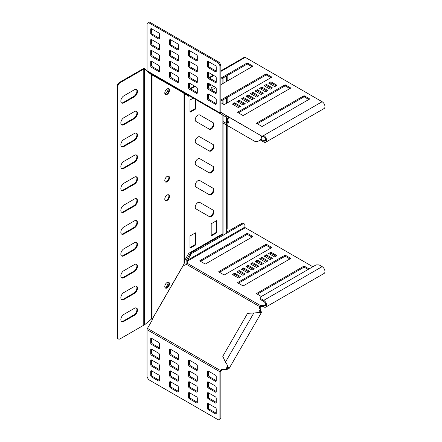 <?xml version="1.0" encoding="UTF-8"?>
<svg xmlns="http://www.w3.org/2000/svg" width="442" height="442" viewBox="0 0 442 442"><rect width="100%" height="100%" fill="white"/><g stroke="black" fill="none" stroke-linecap="round" stroke-linejoin="round"><path stroke-width="0.66" d="M197.883 115.169A3.746 2.166 120 0 0 195.436 118.473A3.746 2.166 120 0 0 196.01 121.473L209.398 129.202A3.746 2.166 120 0 0 213.143 127.036A3.746 2.166 120 0 0 213.143 122.71L199.756 114.981A3.746 2.166 120 0 0 197.883 115.169M197.883 137.026A3.746 2.166 120 0 0 195.436 140.329A3.746 2.166 120 0 0 196.01 143.33L209.398 151.059A3.746 2.166 120 0 0 213.143 148.893A3.746 2.166 120 0 0 213.143 144.567L199.756 136.838A3.746 2.166 120 0 0 197.883 137.026M197.883 158.882A3.746 2.166 120 0 0 195.436 162.186A3.746 2.166 120 0 0 196.01 165.186L209.398 172.916A3.746 2.166 120 0 0 213.143 170.75A3.746 2.166 120 0 0 213.143 166.424L199.756 158.7A3.746 2.166 120 0 0 197.883 158.882M197.883 180.739A3.746 2.166 120 0 0 195.436 184.043A3.746 2.166 120 0 0 196.01 187.043L209.398 194.773A3.746 2.166 120 0 0 213.143 192.613A3.746 2.166 120 0 0 213.143 188.281L199.756 180.557A3.746 2.166 120 0 0 197.883 180.739M197.883 202.596A3.746 2.166 120 0 0 195.436 205.9A3.746 2.166 120 0 0 196.01 208.906L209.398 216.63A3.746 2.166 120 0 0 213.143 214.469A3.746 2.166 120 0 0 213.143 210.138L199.756 202.414A3.746 2.166 120 0 0 197.883 202.596M167.131 181.85A3.321 1.917 120 0 0 169.303 178.922A3.321 1.917 120 0 0 168.794 176.264A3.321 1.917 120 0 0 167.131 176.43A3.321 1.917 120 0 0 164.965 179.353A3.321 1.917 120 0 0 165.474 182.016A3.321 1.917 120 0 0 167.131 181.85M165.214 181.806A3.321 1.917 120 0 0 166.568 181.524A3.321 1.917 120 0 0 168.651 178.855A3.321 1.917 120 0 0 168.485 176.143M167.131 200.453A3.321 1.917 120 0 0 169.303 197.524A3.321 1.917 120 0 0 168.794 194.867A3.321 1.917 120 0 0 167.131 195.027A3.321 1.917 120 0 0 164.965 197.955A3.321 1.917 120 0 0 165.474 200.613A3.321 1.917 120 0 0 167.131 200.453M165.214 200.408A3.321 1.917 120 0 0 166.568 200.121A3.321 1.917 120 0 0 168.651 197.458A3.321 1.917 120 0 0 168.485 194.745M167.131 287.908A3.321 1.917 120 0 0 169.303 284.985A3.321 1.917 120 0 0 168.794 282.322A3.321 1.917 120 0 0 167.131 282.488A3.321 1.917 120 0 0 164.965 285.41A3.321 1.917 120 0 0 165.474 288.073A3.321 1.917 120 0 0 167.131 287.908M166.568 287.582A3.321 1.917 120 0 0 168.651 284.913A3.321 1.917 120 0 0 168.485 282.2A3.321 1.917 120 0 1 168.225 285.83A3.321 1.917 120 0 1 165.214 287.869A3.321 1.917 120 0 0 166.568 287.582M167.131 94.389A3.321 1.917 120 0 0 169.303 91.466A3.321 1.917 120 0 0 168.794 88.803A3.321 1.917 120 0 0 167.131 88.969A3.321 1.917 120 0 0 164.965 91.897A3.321 1.917 120 0 0 165.474 94.555A3.321 1.917 120 0 0 167.131 94.389M166.568 94.063A3.321 1.917 120 0 0 168.651 91.4A3.321 1.917 120 0 0 168.485 88.682A3.321 1.917 -60 0 1 168.225 92.312A3.321 1.917 -60 0 1 165.214 94.35A3.321 1.917 120 0 0 166.568 94.063M208.828 128.876A3.746 2.166 120 0 0 212.574 126.705A3.746 2.166 120 0 0 212.574 122.384L213.143 122.71L212.574 122.384M208.828 150.733A3.746 2.166 120 0 0 212.574 148.562A3.746 2.166 120 0 0 212.574 144.241L213.143 144.567L212.574 144.241M208.828 172.59A3.746 2.166 120 0 0 212.574 170.424A3.746 2.166 120 0 0 212.574 166.098L213.143 166.424L212.574 166.098M208.828 194.447A3.746 2.166 120 0 0 212.574 192.281A3.746 2.166 120 0 0 212.574 187.955L213.143 188.281L212.574 187.955M208.828 216.304A3.746 2.166 120 0 0 212.574 214.138A3.746 2.166 120 0 0 212.574 209.812L213.143 210.138L212.574 209.812M188.248 96.036L188.955 95.627M195.182 233.011L195.182 244.161A0.536 0.309 -60 0 1 194.8 244.813L189.994 247.592M216.381 220.773L216.381 231.917A0.536 0.309 -60 0 1 216 232.575L211.193 235.348M195.182 99.218L195.182 108.207A0.536 0.309 -60 0 1 194.8 108.859L189.994 111.638M216.569 220.663A0.536 0.309 -60 0 1 216.945 220.878L216.945 232.243A0.536 0.309 -60 0 1 216.569 232.901L211.569 235.785A0.536 0.309 -60 0 1 211.193 235.569L211.193 224.204A0.536 0.309 -60 0 1 211.569 223.547L216.569 220.663L216.945 220.878M211.193 89.881L211.193 88.251A0.536 0.309 -60 0 1 211.569 87.593L213.757 86.334M184.861 94.08L184.861 260.145L184.546 261.454L184.546 93.649L188.811 96.362L189.524 95.953M184.861 260.145L188.811 253.299L222.127 234.061A0.801 0.464 180 0 1 223.044 233.973A2.409 1.392 0 0 0 226.293 233.271L226.492 125.02M189.994 236.442A0.536 0.309 -60 0 1 190.369 235.785L195.37 232.901A0.536 0.309 -60 0 1 195.745 233.122L195.745 244.487A0.536 0.309 -60 0 1 195.37 245.144L190.369 248.028A0.536 0.309 -60 0 1 189.994 247.807L189.994 236.442M195.745 99.544L195.745 108.533A0.536 0.309 -60 0 1 195.37 109.191L190.369 112.075A0.536 0.309 -60 0 1 189.994 111.854L189.994 100.489A0.536 0.309 -60 0 1 190.369 99.837L193.309 98.141M117.81 86.649A3.21 1.856 -60 0 1 120.08 82.715L119.511 82.383A3.21 1.856 120 0 0 117.24 86.323L117.81 86.649L117.81 337.572A3.21 1.856 120 0 0 118.473 339.042A3.21 1.856 120 0 0 120.08 338.881L143.76 325.207A1.072 0.619 0 0 1 144.291 325.041L152.954 317.798L183.999 264.023L184.546 262.393L184.546 93.483L183.999 93.378L183.999 264.023M152.954 317.798L152.954 75.455L184.546 93.483M226.492 230.79A3.21 1.856 120 0 0 227.171 228.531L227.171 125.412M227.171 122.904L227.171 118.113M227.171 102.931L227.171 97.467M227.171 81.074L227.171 76.842A3.21 1.856 -60 0 0 226.901 75.764M224.497 77.151A2.409 1.392 0 0 0 226.293 76.333L226.47 76.013M148.158 72.068L151.628 74.902L152.954 75.455L152.225 74.991L152.589 75.245L152.473 74.571L152.6 75.256M152.954 75.455L150.092 73.19M144.517 324.787L144.517 68.637L147.059 70.709M120.08 82.715L143.76 69.04A1.072 0.619 0 0 1 144.291 68.875L147.12 71.223M144.517 68.637L144.12 68.422A1.873 1.083 0 0 0 143.191 68.714L119.511 82.383M117.24 86.323L117.24 337.24L117.81 337.572M118.473 339.042L117.904 338.71A3.21 1.856 -60 0 1 117.24 337.24M121.456 321.411A4.282 2.475 120 0 0 123.296 321.069L133.898 314.947A4.282 2.475 120 0 0 136.611 311.433A4.282 2.475 120 0 0 136.302 307.936M121.456 299.554A4.282 2.475 120 0 0 123.296 299.212L133.898 293.09A4.282 2.475 120 0 0 136.611 289.576A4.282 2.475 120 0 0 136.302 286.079M121.456 277.698A4.282 2.475 120 0 0 123.296 277.355L133.898 271.233A4.282 2.475 120 0 0 136.611 267.719A4.282 2.475 120 0 0 136.302 264.222M121.456 255.841A4.282 2.475 120 0 0 123.296 255.498L133.898 249.376A4.282 2.475 120 0 0 136.611 245.862A4.282 2.475 120 0 0 136.302 242.365M121.456 233.984A4.282 2.475 120 0 0 123.296 233.636L133.898 227.519A4.282 2.475 120 0 0 136.611 224.006A4.282 2.475 120 0 0 136.302 220.508M121.456 212.127A4.282 2.475 120 0 0 123.296 211.779L133.898 205.663A4.282 2.475 120 0 0 136.611 202.149A4.282 2.475 120 0 0 136.302 198.651M121.456 190.264A4.282 2.475 120 0 0 123.296 189.922L133.898 183.806A4.282 2.475 120 0 0 136.611 180.292A4.282 2.475 120 0 0 136.302 176.794M121.456 168.408A4.282 2.475 120 0 0 123.296 168.065L133.898 161.949A4.282 2.475 120 0 0 136.611 158.429A4.282 2.475 120 0 0 136.302 154.938M121.456 146.551A4.282 2.475 120 0 0 123.296 146.208L133.898 140.092A4.282 2.475 120 0 0 136.611 136.572A4.282 2.475 120 0 0 136.302 133.081M121.456 124.694A4.282 2.475 120 0 0 123.296 124.351L133.898 118.229A4.282 2.475 120 0 0 136.611 114.716A4.282 2.475 120 0 0 136.302 111.224M121.456 102.837A4.282 2.475 120 0 0 123.296 102.494L133.898 96.373A4.282 2.475 120 0 0 136.611 92.859A4.282 2.475 120 0 0 136.302 89.367M134.467 308.278L123.865 314.4A4.282 2.475 120 0 0 121.069 318.174A4.282 2.475 120 0 0 121.721 321.61A4.282 2.475 120 0 0 123.865 321.395L134.467 315.273A4.282 2.475 120 0 0 137.263 311.499A4.282 2.475 120 0 0 136.606 308.068A4.282 2.475 120 0 0 134.467 308.278M134.467 286.422L123.865 292.543A4.282 2.475 120 0 0 121.069 296.317A4.282 2.475 120 0 0 121.721 299.748A4.282 2.475 120 0 0 123.865 299.538L134.467 293.416A4.282 2.475 120 0 0 137.263 289.643A4.282 2.475 120 0 0 136.606 286.212A4.282 2.475 120 0 0 134.467 286.422M134.467 264.565L123.865 270.686A4.282 2.475 120 0 0 121.069 274.46A4.282 2.475 120 0 0 121.721 277.891A4.282 2.475 120 0 0 123.865 277.681L134.467 271.559A4.282 2.475 120 0 0 137.263 267.786A4.282 2.475 120 0 0 136.606 264.355A4.282 2.475 120 0 0 134.467 264.565M134.467 242.708L123.865 248.829A4.282 2.475 120 0 0 121.069 252.603A4.282 2.475 120 0 0 121.721 256.034A4.282 2.475 120 0 0 123.865 255.824L134.467 249.702A4.282 2.475 120 0 0 137.263 245.929A4.282 2.475 120 0 0 136.606 242.498A4.282 2.475 120 0 0 134.467 242.708M134.467 220.851L123.865 226.973A4.282 2.475 120 0 0 121.069 230.746A4.282 2.475 120 0 0 121.721 234.177A4.282 2.475 120 0 0 123.865 233.967L134.467 227.845A4.282 2.475 120 0 0 137.263 224.072A4.282 2.475 120 0 0 136.606 220.641A4.282 2.475 120 0 0 134.467 220.851M134.467 198.994L123.865 205.116A4.282 2.475 120 0 0 121.069 208.889A4.282 2.475 120 0 0 121.721 212.32A4.282 2.475 120 0 0 123.865 212.11L134.467 205.989A4.282 2.475 120 0 0 137.263 202.215A4.282 2.475 120 0 0 136.606 198.784A4.282 2.475 120 0 0 134.467 198.994M134.467 177.137L123.865 183.259A4.282 2.475 120 0 0 121.069 187.032A4.282 2.475 120 0 0 121.721 190.463A4.282 2.475 120 0 0 123.865 190.253L134.467 184.132A4.282 2.475 120 0 0 137.263 180.358A4.282 2.475 120 0 0 136.606 176.927A4.282 2.475 120 0 0 134.467 177.137M134.467 155.28L123.865 161.402A4.282 2.475 120 0 0 121.069 165.175A4.282 2.475 120 0 0 121.721 168.606A4.282 2.475 120 0 0 123.865 168.396L134.467 162.275A4.282 2.475 120 0 0 137.263 158.501A4.282 2.475 120 0 0 136.606 155.07A4.282 2.475 120 0 0 134.467 155.28M134.467 133.423L123.865 139.545A4.282 2.475 120 0 0 121.069 143.318A4.282 2.475 120 0 0 121.721 146.75A4.282 2.475 120 0 0 123.865 146.54L134.467 140.418A4.282 2.475 120 0 0 137.263 136.644A4.282 2.475 120 0 0 136.606 133.213A4.282 2.475 120 0 0 134.467 133.423M134.467 111.566L123.865 117.688A4.282 2.475 120 0 0 121.069 121.462A4.282 2.475 120 0 0 121.721 124.893A4.282 2.475 120 0 0 123.865 124.677L134.467 118.561A4.282 2.475 120 0 0 137.263 114.787A4.282 2.475 120 0 0 136.606 111.351A4.282 2.475 120 0 0 134.467 111.566M134.467 89.709L123.865 95.826A4.282 2.475 120 0 0 121.069 99.605A4.282 2.475 120 0 0 121.721 103.036A4.282 2.475 120 0 0 123.865 102.82L134.467 96.704A4.282 2.475 120 0 0 137.263 92.93A4.282 2.475 120 0 0 136.606 89.494A4.282 2.475 120 0 0 134.467 89.709M151.628 318.986L151.628 74.438M144.291 68.875L144.12 68.422M164.899 287.317A3.321 1.917 120 0 0 167.28 285.283A3.321 1.917 120 0 0 167.855 282.2M268.681 253.487L274.742 256.984L277.012 255.669L270.952 252.172L268.681 253.487M309.074 268.94L304.455 266.272A0.536 0.309 0 0 0 303.698 266.272L256.758 293.377A0.536 0.309 0 0 0 256.758 293.814L261.377 296.477M237.829 282.449A0.536 0.309 0 0 0 237.829 282.886L242.746 285.725A0.536 0.309 0 0 0 243.509 285.725L290.449 258.625A0.536 0.309 0 0 0 290.449 258.183L285.526 255.343A0.536 0.309 0 0 0 284.77 255.343L237.829 282.449L237.829 282.886M232.337 274.471L238.398 277.968L240.669 276.653L234.608 273.156L232.337 274.471M218.9 271.521A0.536 0.309 0 0 0 218.9 271.957L223.818 274.797A0.536 0.309 0 0 0 224.575 274.797L271.521 247.697A0.536 0.309 0 0 0 271.521 247.255L266.598 244.415A0.536 0.309 0 0 0 265.841 244.415L218.9 271.521L218.9 271.957M255.051 261.355L261.112 264.852L263.382 263.543L257.327 260.045L255.051 261.355M259.598 258.73L265.653 262.228L267.924 260.918L261.868 257.421L259.598 258.73M264.139 256.111L270.195 259.609L272.465 258.294L266.41 254.796L264.139 256.111M199.972 260.592A0.536 0.309 0 0 0 199.972 261.029L204.889 263.868A0.536 0.309 0 0 0 205.646 263.868L252.592 236.768A0.536 0.309 0 0 0 252.592 236.326L247.669 233.487A0.536 0.309 0 0 0 246.912 233.487L199.972 260.592L199.972 261.029M250.509 263.979L256.57 267.476L258.841 266.161L252.78 262.664L250.509 263.979M245.967 266.598L252.023 270.095L254.294 268.786L248.238 265.288L245.967 266.598M241.426 269.222L247.481 272.72L249.752 271.41L243.697 267.913L241.426 269.222M236.879 271.847L242.94 275.344L245.211 274.034L239.155 270.537L236.879 271.847M183.463 264.951L183.54 264.996A2.409 1.967 -60 0 0 186.231 264.222L187.165 263.233A2.409 1.392 0 0 0 187.612 262.426A2.409 1.392 0 0 0 186.911 261.443L187.049 261.156M260.73 298.599L263.758 300.35A4.017 2.321 60 0 1 266.382 303.886A4.017 2.321 60 0 1 265.769 307.102L324.146 273.399A4.017 2.321 -120 0 0 324.759 270.184A4.017 2.321 -120 0 0 322.135 266.642L319.107 264.896L316.08 264.896L260.73 296.853L260.73 299.693L263.758 301.438A2.68 1.547 60 0 1 265.509 303.798A2.68 1.547 60 0 1 265.101 305.947A2.68 1.547 60 0 1 263.758 305.814A2.409 1.392 0 0 0 260.658 305.665L260.388 307.041A2.409 1.967 -60 0 0 260.371 308.98L261.465 312.45L247.564 313.367L222.768 356.313L225.459 362.147L226.895 364.291L227.763 368.142L225.901 369.103L221.983 369.468A2.409 1.967 -60 0 0 220.309 370.451L220.873 371.015A0.536 0.309 120 0 0 220.845 371.197L220.845 418.48L218.387 419.9L148.573 379.595L147.059 376.971L147.059 329.693A1.873 1.083 -60 0 1 147.451 328.384L152.07 320.384A2.409 1.967 -60 0 0 152.446 318.853L152.496 318.328M187.419 262.973A2.409 1.392 0 0 0 186.911 262.537L186.911 261.443L187.651 260.139L186.701 259.592L189.822 254.189A3.21 1.856 -60 0 1 191.43 252.493L192.375 253.039L242.636 224.022A3.21 1.856 120 0 1 244.244 223.862A3.21 1.856 120 0 1 244.907 225.337L244.907 227.083A0.536 0.309 -120 0 0 245.288 227.74L312.864 266.753M186.911 261.83L186.911 261.443L245.288 227.74M265.769 307.102A4.017 2.321 60 0 1 263.758 306.903A2.409 1.392 0 0 0 260.658 306.759M244.266 274.576L239.155 271.626L237.829 272.394M248.807 271.957L243.697 269.007L242.371 269.769M253.349 269.333L248.238 266.382L246.912 267.145M257.89 266.708L252.78 263.758L251.454 264.526M252.023 237.094L247.669 234.58A0.536 0.309 0 0 0 246.912 234.58L200.535 261.355M271.521 258.841L266.41 255.89L265.084 256.653M266.979 261.465L261.868 258.515L260.542 259.277M262.438 264.089L257.327 261.134L256.001 261.902M270.952 248.023L266.598 245.509A0.536 0.309 0 0 0 265.841 245.509L219.464 272.283M239.719 277.2L234.608 274.25L233.282 275.018M289.88 258.951L285.526 256.437A0.536 0.309 0 0 0 284.77 256.437L238.398 283.212M308.129 269.487L304.455 267.366A0.536 0.309 0 0 0 303.698 267.366L257.327 294.14M276.062 256.216L270.952 253.266L269.626 254.034M186.911 262.537L186.701 259.592M191.43 252.493L223.381 234.05M226.492 232.249L241.691 223.475A3.21 1.856 -60 0 1 243.293 223.315L244.244 223.862M244.907 227.083L187.651 260.139L190.773 254.736L189.822 254.189M192.375 253.039A3.21 1.856 120 0 0 190.773 254.736M270.952 253.266L270.952 252.172M234.608 274.25L234.608 273.156M257.327 261.134L257.327 260.045M261.868 258.515L261.868 257.421M266.41 255.89L266.41 254.796M252.78 263.758L252.78 262.664M248.238 266.382L248.238 265.288M243.697 269.007L243.697 267.913M239.155 271.626L239.155 270.537M226.895 364.291L228.923 368.81L226.575 369.49L225.901 369.103L227.669 366.048M187.165 263.233L260.658 305.665L259.719 306.654A2.409 1.967 -60 0 0 259.703 308.593L260.205 309.687L260.874 310.074M258.443 312.743L260.205 309.687L260.305 311.781L256.537 312.953M226.575 369.49L222.652 369.849A2.409 1.967 -60 0 0 220.978 370.838M186.231 264.222L260.388 307.041M147.451 328.384L220.309 370.451L220 371.098L220.873 371.015M220 371.098A1.873 1.083 120 0 0 219.901 371.744L219.901 419.027M169.662 371.313A1.072 0.619 60 0 1 169.883 370.821A1.072 0.619 60 0 1 170.419 370.877L177.612 375.026A1.072 0.619 60 0 1 178.369 376.341L178.369 380.711A1.072 0.619 60 0 1 178.148 381.203A1.072 0.619 60 0 1 177.612 381.148L170.419 376.993A1.072 0.619 60 0 1 169.662 375.683L169.662 371.313L170.419 370.877M178.369 380.49L171.363 376.446A1.072 0.619 60 0 1 170.606 375.136L170.606 370.982M150.733 360.385A1.072 0.619 60 0 1 150.954 359.893A1.072 0.619 60 0 1 151.49 359.948L158.684 364.097A1.072 0.619 60 0 1 159.44 365.412L159.44 369.783A1.072 0.619 60 0 1 159.219 370.274A1.072 0.619 60 0 1 158.684 370.219L151.49 366.064A1.072 0.619 60 0 1 150.733 364.755L150.733 360.385L151.49 359.948M159.44 369.562L152.435 365.517A1.072 0.619 60 0 1 151.678 364.208L151.678 360.053M207.519 382.33A1.072 0.619 60 0 1 207.74 381.838A1.072 0.619 60 0 1 208.276 381.888L215.469 386.043A1.072 0.619 60 0 1 216.226 387.352L216.226 391.728A1.072 0.619 60 0 1 216.005 392.214A1.072 0.619 60 0 1 215.469 392.164L208.276 388.01A1.072 0.619 60 0 1 207.519 386.7L207.519 382.33L208.276 381.888M216.226 391.507L209.226 387.463A1.072 0.619 60 0 1 208.464 386.153L208.464 381.998M188.59 371.402A1.072 0.619 60 0 1 188.811 370.91A1.072 0.619 60 0 1 189.347 370.96L196.541 375.114A1.072 0.619 60 0 1 197.298 376.424L197.298 380.8A1.072 0.619 60 0 1 197.077 381.286A1.072 0.619 60 0 1 196.541 381.236L189.347 377.081A1.072 0.619 60 0 1 188.59 375.772L188.59 371.402L189.347 370.96M197.298 380.579L190.292 376.534A1.072 0.619 60 0 1 189.535 375.225L189.535 371.07M169.662 360.473A1.072 0.619 60 0 1 169.883 359.981A1.072 0.619 60 0 1 170.419 360.031L177.612 364.186A1.072 0.619 60 0 1 178.369 365.495L178.369 369.871A1.072 0.619 60 0 1 178.148 370.357A1.072 0.619 60 0 1 177.612 370.308L170.419 366.153A1.072 0.619 60 0 1 169.662 364.843L169.662 360.473L170.419 360.031M178.369 369.65L171.363 365.606A1.072 0.619 60 0 1 170.606 364.296L170.606 360.142M150.733 349.545A1.072 0.619 60 0 1 150.954 349.053A1.072 0.619 60 0 1 151.49 349.103L158.684 353.257A1.072 0.619 60 0 1 159.44 354.567L159.44 358.943A1.072 0.619 60 0 1 159.219 359.429A1.072 0.619 60 0 1 158.684 359.379L151.49 355.224A1.072 0.619 60 0 1 150.733 353.915L150.733 349.545L151.49 349.103M159.44 358.722L152.435 354.677A1.072 0.619 60 0 1 151.678 353.368L151.678 349.213M188.59 360.556A1.072 0.619 60 0 1 188.811 360.07A1.072 0.619 60 0 1 189.347 360.119L196.541 364.274A1.072 0.619 60 0 1 197.298 365.584L197.298 369.954A1.072 0.619 60 0 1 197.077 370.446A1.072 0.619 60 0 1 196.541 370.396L189.347 366.241A1.072 0.619 60 0 1 188.59 364.932L188.59 360.556L189.347 360.119M197.298 369.739L190.292 365.694A1.072 0.619 60 0 1 189.535 364.385L189.535 360.23M169.662 349.628A1.072 0.619 60 0 1 169.883 349.141A1.072 0.619 60 0 1 170.419 349.191L177.612 353.346A1.072 0.619 60 0 1 178.369 354.655L178.369 359.026A1.072 0.619 60 0 1 178.148 359.517A1.072 0.619 60 0 1 177.612 359.468L170.419 355.313A1.072 0.619 60 0 1 169.662 354.003L169.662 349.628L170.419 349.191M178.369 358.81L171.363 354.766A1.072 0.619 60 0 1 170.606 353.456L170.606 349.302M207.519 404.01A1.072 0.619 60 0 1 207.74 403.518A1.072 0.619 60 0 1 208.276 403.574L215.469 407.723A1.072 0.619 60 0 1 216.226 409.038L216.226 413.408A1.072 0.619 60 0 1 216.005 413.9A1.072 0.619 60 0 1 215.469 413.845L208.276 409.695A1.072 0.619 60 0 1 207.519 408.38L207.519 404.01L208.276 403.574M216.226 413.187L209.226 409.148A1.072 0.619 60 0 1 208.464 407.833L208.464 403.684M188.59 393.082A1.072 0.619 60 0 1 188.811 392.59A1.072 0.619 60 0 1 189.347 392.645L196.541 396.794A1.072 0.619 60 0 1 197.298 398.109L197.298 402.48A1.072 0.619 60 0 1 197.077 402.971A1.072 0.619 60 0 1 196.541 402.916L189.347 398.767A1.072 0.619 60 0 1 188.59 397.452L188.59 393.082L189.347 392.645M197.298 402.259L190.292 398.22A1.072 0.619 60 0 1 189.535 396.905L189.535 392.756M169.662 382.153A1.072 0.619 60 0 1 169.883 381.661A1.072 0.619 60 0 1 170.419 381.717L177.612 385.866A1.072 0.619 60 0 1 178.369 387.181L178.369 391.551A1.072 0.619 60 0 1 178.148 392.043A1.072 0.619 60 0 1 177.612 391.988L170.419 387.838A1.072 0.619 60 0 1 169.662 386.523L169.662 382.153L170.419 381.717M178.369 391.33L171.363 387.291A1.072 0.619 60 0 1 170.606 385.976L170.606 381.827M188.59 382.242A1.072 0.619 60 0 1 188.811 381.75A1.072 0.619 60 0 1 189.347 381.805L196.541 385.954A1.072 0.619 60 0 1 197.298 387.269L197.298 391.64A1.072 0.619 60 0 1 197.077 392.131A1.072 0.619 60 0 1 196.541 392.076L189.347 387.921A1.072 0.619 60 0 1 188.59 386.612L188.59 382.242L189.347 381.805M197.298 391.419L190.292 387.374A1.072 0.619 60 0 1 189.535 386.065L189.535 381.91M207.519 393.17A1.072 0.619 60 0 1 207.74 392.678A1.072 0.619 60 0 1 208.276 392.734L215.469 396.883A1.072 0.619 60 0 1 216.226 398.198L216.226 402.568A1.072 0.619 60 0 1 216.005 403.06A1.072 0.619 60 0 1 215.469 403.005L208.276 398.85A1.072 0.619 60 0 1 207.519 397.54L207.519 393.17L208.276 392.734M216.226 402.347L209.226 398.303A1.072 0.619 60 0 1 208.464 396.993L208.464 392.839M150.733 371.225A1.072 0.619 60 0 1 150.954 370.733A1.072 0.619 60 0 1 151.49 370.788L158.684 374.938A1.072 0.619 60 0 1 159.44 376.252L159.44 380.623A1.072 0.619 60 0 1 159.219 381.114A1.072 0.619 60 0 1 158.684 381.059L151.49 376.91A1.072 0.619 60 0 1 150.733 375.595L150.733 371.225L151.49 370.788M159.44 380.402L152.435 376.363A1.072 0.619 60 0 1 151.678 375.048L151.678 370.899M207.519 371.484A1.072 0.619 60 0 1 207.74 370.998A1.072 0.619 60 0 1 208.276 371.048L215.469 375.203A1.072 0.619 60 0 1 216.226 376.512L216.226 380.882A1.072 0.619 60 0 1 216.005 381.374A1.072 0.619 60 0 1 215.469 381.324L208.276 377.17A1.072 0.619 60 0 1 207.519 375.86L207.519 371.484L208.276 371.048M216.226 380.667L209.226 376.623A1.072 0.619 60 0 1 208.464 375.313L208.464 371.158M150.733 338.699A1.072 0.619 60 0 1 150.954 338.213A1.072 0.619 60 0 1 151.49 338.263L158.684 342.417A1.072 0.619 60 0 1 159.44 343.727L159.44 348.097A1.072 0.619 60 0 1 159.219 348.589A1.072 0.619 60 0 1 158.684 348.539L151.49 344.384A1.072 0.619 60 0 1 150.733 343.075L150.733 338.699L151.49 338.263M159.44 347.882L152.435 343.837A1.072 0.619 60 0 1 151.678 342.528L151.678 338.373M167.855 88.687A3.321 1.917 -60 0 1 167.28 91.765A3.321 1.917 -60 0 1 164.899 93.803M270.952 81.803L268.681 83.118L274.742 86.615L277.012 85.3L270.952 81.803L270.952 82.897L269.626 83.665M303.698 95.903L256.758 123.003A0.536 0.309 -0 0 0 256.758 123.445L261.681 126.285A0.536 0.309 -0 0 0 262.438 126.285L309.378 99.179A0.536 0.309 -0 0 0 309.378 98.743L304.455 95.903A0.536 0.309 -0 0 0 303.698 95.903L303.698 96.997L257.327 123.771M284.77 84.975L237.829 112.075A0.536 0.309 -0 0 0 237.829 112.517L242.746 115.356A0.536 0.309 -0 0 0 243.509 115.356L290.449 88.251A0.536 0.309 -0 0 0 290.449 87.814L285.526 84.975A0.536 0.309 -0 0 0 284.77 84.975L284.77 86.068L238.398 112.843M234.608 102.787L232.337 104.097L238.398 107.594L240.669 106.284L234.608 102.787L234.608 103.881L233.282 104.644M220.845 102.71L223.818 104.428A0.536 0.309 -0 0 0 224.575 104.428L271.521 77.322A0.536 0.309 -0 0 0 271.521 76.886L266.598 74.046A0.536 0.309 -0 0 0 265.841 74.046L220.845 100.025M257.327 89.676L255.051 90.986L261.112 94.483L263.382 93.168L257.327 89.676L257.327 90.765L256.001 91.533M261.868 87.052L259.598 88.361L265.653 91.859L267.924 90.549L261.868 87.052L261.868 88.146L260.542 88.908M266.41 84.428L264.139 85.737L270.195 89.234L272.465 87.925L266.41 84.428L266.41 85.521L265.084 86.284M220.845 84.726L252.592 66.394A0.536 0.309 -0 0 0 252.592 65.957L247.669 63.118A0.536 0.309 -0 0 0 246.912 63.118L220.845 78.168M216.226 80.836L215.265 81.389M210.232 84.295L208.464 85.317M211.558 90.091L215.823 87.626M252.78 92.295L250.509 93.61L256.57 97.107L258.841 95.792L252.78 92.295L252.78 93.389L251.454 94.157M248.238 94.919L245.967 96.229L252.023 99.726L254.294 98.417L248.238 94.919L248.238 96.013L246.912 96.776M243.697 97.544L241.426 98.853L247.481 102.351L249.752 101.041L243.697 97.544L243.697 98.632L242.371 99.4M239.155 100.163L236.879 101.478L242.94 104.975L245.211 103.66L239.155 100.163L239.155 101.257L237.829 102.025M260.73 139.335L260.73 140.252L263.758 141.998A4.017 2.321 -120 0 0 265.769 142.197A4.017 2.321 -120 0 0 266.382 138.981A4.017 2.321 -120 0 0 263.758 135.44A2.409 1.392 -0 0 0 260.658 135.296L260.658 135.473M220.845 70.847L244.349 57.278A1.873 1.083 60 0 1 245.288 57.372L322.135 101.737A4.017 2.321 60 0 1 324.759 105.279A4.017 2.321 60 0 1 324.146 108.494L265.769 142.197M260.824 139.208L263.758 140.904A2.68 1.547 -120 0 0 265.101 141.037A2.68 1.547 -120 0 0 265.509 138.893A2.68 1.547 -120 0 0 263.758 136.534A2.409 1.392 -0 0 0 261.399 136.18M244.266 104.207L239.155 101.257M248.807 101.588L243.697 98.632M253.349 98.964L248.238 96.013M257.89 96.339L252.78 93.389M252.023 66.725L247.669 64.212A0.536 0.309 -0 0 0 246.912 64.212L220.845 79.262M216.226 81.925L209.226 77.903A1.072 0.619 -120 0 1 208.464 76.588L208.464 72.438M211.177 84.842L208.464 86.405M271.521 88.472L266.41 85.521M266.979 91.096L261.868 88.146M262.438 93.715L257.327 90.765M270.952 77.654L266.598 75.14A0.536 0.309 -0 0 0 265.841 75.14L220.845 101.119M239.719 106.831L234.608 103.881M289.88 88.582L285.526 86.068A0.536 0.309 -0 0 0 284.77 86.068M308.809 99.511L304.455 96.997A0.536 0.309 -0 0 0 303.698 96.997M276.062 85.847L270.952 82.897M261.581 136.921L262.824 136.202M220.978 112.566L260.874 135.6C263.697 136.943 258.465 143.772 253.962 140.882L225.459 124.423L226.127 123.268L223.437 121.716L222.768 122.876L225.459 124.423C228.028 126.197 231.326 118.257 226.575 115.798L225.901 116.953L220.309 113.727L220.873 112.461L220 113.384L220.309 113.727L147.451 71.659A1.873 1.083 -60 0 1 147.059 70.803L219.901 112.854L219.901 65.576L220.845 65.029L219.331 62.405L218.387 62.952L219.901 65.576M151.49 61.223A1.072 0.619 -120 0 0 150.954 61.173A1.072 0.619 -120 0 0 150.733 61.659L150.733 66.035A1.072 0.619 -120 0 0 151.49 67.344L158.684 71.499A1.072 0.619 -120 0 0 159.219 71.549A1.072 0.619 -120 0 0 159.44 71.063L159.44 66.687A1.072 0.619 -120 0 0 158.684 65.377L151.49 61.223L150.733 61.659M151.678 61.333L151.678 65.488A1.072 0.619 -120 0 0 152.435 66.797L159.44 70.842M208.276 94.008A1.072 0.619 -120 0 0 207.74 93.958A1.072 0.619 -120 0 0 207.519 94.444L207.519 98.82A1.072 0.619 -120 0 0 208.276 100.13L215.469 104.284A1.072 0.619 -120 0 0 216.005 104.334A1.072 0.619 -120 0 0 216.226 103.848L216.226 99.472A1.072 0.619 -120 0 0 215.469 98.163L208.276 94.008L207.519 94.444M208.464 94.118L208.464 98.273A1.072 0.619 -120 0 0 209.226 99.583L216.226 103.627M151.49 28.702A1.072 0.619 -120 0 0 150.954 28.647A1.072 0.619 -120 0 0 150.733 29.139L150.733 33.509A1.072 0.619 -120 0 0 151.49 34.819L158.684 38.973A1.072 0.619 -120 0 0 159.219 39.029A1.072 0.619 -120 0 0 159.44 38.537L159.44 34.167A1.072 0.619 -120 0 0 158.684 32.852L151.49 28.702L150.733 29.139M151.678 28.813L151.678 32.962A1.072 0.619 -120 0 0 152.435 34.277L159.44 38.316M208.276 72.328A1.072 0.619 -120 0 0 207.74 72.273A1.072 0.619 -120 0 0 207.519 72.764L207.519 77.135A1.072 0.619 -120 0 0 208.276 78.449L215.469 82.599A1.072 0.619 -120 0 0 216.005 82.654A1.072 0.619 -120 0 0 216.226 82.162L216.226 77.792A1.072 0.619 -120 0 0 215.469 76.483L208.276 72.328L207.519 72.764M189.347 61.399A1.072 0.619 -120 0 0 188.811 61.344A1.072 0.619 -120 0 0 188.59 61.836L188.59 66.206A1.072 0.619 -120 0 0 189.347 67.521L196.541 71.67A1.072 0.619 -120 0 0 197.077 71.726A1.072 0.619 -120 0 0 197.298 71.234L197.298 66.864A1.072 0.619 -120 0 0 196.541 65.554L189.347 61.399L188.59 61.836M189.535 61.51L189.535 65.659A1.072 0.619 -120 0 0 190.292 66.974L197.298 71.018M170.419 39.631A1.072 0.619 -120 0 0 169.883 39.576A1.072 0.619 -120 0 0 169.662 40.067L169.662 44.438A1.072 0.619 -120 0 0 170.419 45.747L177.612 49.902A1.072 0.619 -120 0 0 178.148 49.957A1.072 0.619 -120 0 0 178.369 49.465L178.369 45.095A1.072 0.619 -120 0 0 177.612 43.78L170.419 39.631L169.662 40.067M170.606 39.741L170.606 43.891A1.072 0.619 -120 0 0 171.363 45.206L178.369 49.244M189.347 50.559A1.072 0.619 -120 0 0 188.811 50.504A1.072 0.619 -120 0 0 188.59 50.996L188.59 55.366A1.072 0.619 -120 0 0 189.347 56.675L196.541 60.83A1.072 0.619 -120 0 0 197.077 60.886A1.072 0.619 -120 0 0 197.298 60.394L197.298 56.024A1.072 0.619 -120 0 0 196.541 54.709L189.347 50.559L188.59 50.996M189.535 50.67L189.535 54.819A1.072 0.619 -120 0 0 190.292 56.134L197.298 60.173M208.276 61.488A1.072 0.619 -120 0 0 207.74 61.432A1.072 0.619 -120 0 0 207.519 61.924L207.519 66.294A1.072 0.619 -120 0 0 208.276 67.604L215.469 71.759A1.072 0.619 -120 0 0 216.005 71.814A1.072 0.619 -120 0 0 216.226 71.322L216.226 66.952A1.072 0.619 -120 0 0 215.469 65.637L208.276 61.488L207.519 61.924M208.464 61.598L208.464 65.748A1.072 0.619 -120 0 0 209.226 67.062L216.226 71.101M170.419 72.151A1.072 0.619 -120 0 0 169.883 72.101A1.072 0.619 -120 0 0 169.662 72.587L169.662 76.963A1.072 0.619 -120 0 0 170.419 78.273L177.612 82.427A1.072 0.619 -120 0 0 178.148 82.477A1.072 0.619 -120 0 0 178.369 81.991L178.369 77.615A1.072 0.619 -120 0 0 177.612 76.306L170.419 72.151L169.662 72.587M170.606 72.261L170.606 76.416A1.072 0.619 -120 0 0 171.363 77.726L178.369 81.77M189.347 83.079A1.072 0.619 -120 0 0 188.811 83.03A1.072 0.619 -120 0 0 188.59 83.516L188.59 87.892A1.072 0.619 -120 0 0 189.347 89.201L196.541 93.356A1.072 0.619 -120 0 0 197.077 93.406A1.072 0.619 -120 0 0 197.298 92.919L197.298 88.544A1.072 0.619 -120 0 0 196.541 87.234L189.347 83.079L188.59 83.516M189.535 83.19L189.535 87.345A1.072 0.619 -120 0 0 190.292 88.654L197.298 92.698M151.49 50.382A1.072 0.619 -120 0 0 150.954 50.333A1.072 0.619 -120 0 0 150.733 50.819L150.733 55.189A1.072 0.619 -120 0 0 151.49 56.504L158.684 60.653A1.072 0.619 -120 0 0 159.219 60.709A1.072 0.619 -120 0 0 159.44 60.217L159.44 55.847A1.072 0.619 -120 0 0 158.684 54.537L151.49 50.382L150.733 50.819M151.678 50.493L151.678 54.648A1.072 0.619 -120 0 0 152.435 55.957L159.44 60.001M170.419 61.311A1.072 0.619 -120 0 0 169.883 61.261A1.072 0.619 -120 0 0 169.662 61.747L169.662 66.118A1.072 0.619 -120 0 0 170.419 67.433L177.612 71.582A1.072 0.619 -120 0 0 178.148 71.637A1.072 0.619 -120 0 0 178.369 71.145L178.369 66.775A1.072 0.619 -120 0 0 177.612 65.466L170.419 61.311L169.662 61.747M170.606 61.421L170.606 65.576A1.072 0.619 -120 0 0 171.363 66.886L178.369 70.93M189.347 72.239A1.072 0.619 -120 0 0 188.811 72.19A1.072 0.619 -120 0 0 188.59 72.676L188.59 77.046A1.072 0.619 -120 0 0 189.347 78.361L196.541 82.516A1.072 0.619 -120 0 0 197.077 82.566A1.072 0.619 -120 0 0 197.298 82.074L197.298 77.704A1.072 0.619 -120 0 0 196.541 76.394L189.347 72.239L188.59 72.676M189.535 72.35L189.535 76.505A1.072 0.619 -120 0 0 190.292 77.814L197.298 81.858M208.276 83.168A1.072 0.619 -120 0 0 207.74 83.118A1.072 0.619 -120 0 0 207.519 83.604L207.519 87.98A1.072 0.619 -120 0 0 208.276 89.29L215.469 93.444A1.072 0.619 -120 0 0 216.005 93.494A1.072 0.619 -120 0 0 216.226 93.002L216.226 88.632A1.072 0.619 -120 0 0 215.469 87.323L208.276 83.168L207.519 83.604M208.464 83.278L208.464 87.433A1.072 0.619 -120 0 0 209.226 88.743L216.226 92.787M151.49 39.542A1.072 0.619 -120 0 0 150.954 39.487A1.072 0.619 -120 0 0 150.733 39.979L150.733 44.349A1.072 0.619 -120 0 0 151.49 45.664L158.684 49.813A1.072 0.619 -120 0 0 159.219 49.869A1.072 0.619 -120 0 0 159.44 49.377L159.44 45.007A1.072 0.619 -120 0 0 158.684 43.697L151.49 39.542L150.733 39.979M151.678 39.653L151.678 43.802A1.072 0.619 -120 0 0 152.435 45.117L159.44 49.161M170.419 50.471A1.072 0.619 -120 0 0 169.883 50.416A1.072 0.619 -120 0 0 169.662 50.907L169.662 55.278A1.072 0.619 -120 0 0 170.419 56.593L177.612 60.742A1.072 0.619 -120 0 0 178.148 60.797A1.072 0.619 -120 0 0 178.369 60.305L178.369 55.935A1.072 0.619 -120 0 0 177.612 54.626L170.419 50.471L169.662 50.907M170.606 50.581L170.606 54.731A1.072 0.619 -120 0 0 171.363 56.046L178.369 60.09M220 113.384A1.873 1.083 120 0 1 219.901 112.854L220.845 112.307L220.845 65.029M147.059 70.803L147.059 23.52L149.523 22.1L219.331 62.405M148.573 22.647L218.387 62.952M226.127 123.268C227.519 124.263 229.392 118.782 225.901 116.953M151.833 74.19L151.705 74.521M152.446 74.549L183.54 92.5A0.536 0.436 120 0 0 182.894 92.743M152.07 74.328L152.451 74.549M186.253 94.063L225.956 116.986L186.231 94.052M260.388 135.318L220.845 112.312M222.127 234.061L222.127 114.776M222.127 103.45L222.127 100.378M222.127 83.986L222.127 78.521M223.044 233.973L223.044 123.031M223.044 122.401L223.044 115.307M223.044 103.98L223.044 99.848M223.044 83.455L223.044 77.991M143.76 325.207L143.76 69.04M133.898 96.373L134.467 96.704M123.296 102.494L123.865 102.82M133.898 118.229L134.467 118.561M123.296 124.351L123.865 124.677M133.898 140.092L134.467 140.418M123.296 146.208L123.865 146.54M133.898 161.949L134.467 162.275M123.296 168.065L123.865 168.396M133.898 183.806L134.467 184.132M123.296 189.922L123.865 190.253M133.898 205.663L134.467 205.989M123.296 211.779L123.865 212.11M133.898 227.519L134.467 227.845M123.296 233.636L123.865 233.967M133.898 249.376L134.467 249.702M123.296 255.498L123.865 255.824M133.898 271.233L134.467 271.559M123.296 277.355L123.865 277.681M133.898 293.09L134.467 293.416M123.296 299.212L123.865 299.538M133.898 314.947L134.467 315.273M123.296 321.069L123.865 321.395M195.37 232.901L195.745 233.122M195.182 244.161L195.745 244.487M194.8 244.813L195.37 245.144M189.994 247.807L190.369 248.028M216.381 231.917L216.945 232.243M216 232.575L216.569 232.901M211.193 235.569L211.569 235.785M195.182 108.207L195.745 108.533M194.8 108.859L195.37 109.191M189.994 111.854L190.369 112.075M263.758 306.903L263.758 305.814L265.653 304.72M242.636 224.022L241.691 223.475M263.758 300.35L322.135 266.642M256.758 293.814L256.758 293.377M303.698 267.366L303.698 266.272M304.455 267.366L304.455 266.272M284.77 256.437L284.77 255.343M285.526 256.437L285.526 255.343M290.449 258.625L290.449 258.183M265.841 245.509L265.841 244.415M266.598 245.509L266.598 244.415M271.521 247.697L271.521 247.255M246.912 234.58L246.912 233.487M247.669 234.58L247.669 233.487M252.592 236.768L252.592 236.326M225.459 362.147L253.962 312.781M152.446 318.853L183.54 264.996M222.652 369.849L221.983 369.468M259.703 308.593L260.371 308.98M147.059 329.693L219.901 371.744L220.845 371.197M177.612 381.148L178.369 380.711M170.419 376.993L171.363 376.446M169.662 375.683L170.606 375.136M158.684 370.219L159.44 369.783M151.49 366.064L152.435 365.517M150.733 364.755L151.678 364.208M215.469 392.164L216.226 391.728M208.276 388.01L209.226 387.463M207.519 386.7L208.464 386.153M196.541 381.236L197.298 380.8M189.347 377.081L190.292 376.534M188.59 375.772L189.535 375.225M177.612 370.308L178.369 369.871M170.419 366.153L171.363 365.606M169.662 364.843L170.606 364.296M158.684 359.379L159.44 358.943M151.49 355.224L152.435 354.677M150.733 353.915L151.678 353.368M196.541 370.396L197.298 369.954M189.347 366.241L190.292 365.694M188.59 364.932L189.535 364.385M177.612 359.468L178.369 359.026M170.419 355.313L171.363 354.766M169.662 354.003L170.606 353.456M215.469 413.845L216.226 413.408M208.276 409.695L209.226 409.148M207.519 408.38L208.464 407.833M196.541 402.916L197.298 402.48M189.347 398.767L190.292 398.22M188.59 397.452L189.535 396.905M177.612 391.988L178.369 391.551M170.419 387.838L171.363 387.291M169.662 386.523L170.606 385.976M196.541 392.076L197.298 391.64M189.347 387.921L190.292 387.374M188.59 386.612L189.535 386.065M215.469 403.005L216.226 402.568M208.276 398.85L209.226 398.303M207.519 397.54L208.464 396.993M158.684 381.059L159.44 380.623M151.49 376.91L152.435 376.363M150.733 375.595L151.678 375.048M215.469 381.324L216.226 380.882M208.276 377.17L209.226 376.623M207.519 375.86L208.464 375.313M158.684 348.539L159.44 348.097M151.49 344.384L152.435 343.837M150.733 343.075L151.678 342.528M263.758 136.534L263.758 135.44L322.135 101.737M190.695 88.886L195.049 86.372M209.475 78.046L213.829 75.532M220.845 71.477L245.288 57.372M263.758 140.904L265.653 139.816M256.758 123.003L256.758 123.445M304.455 95.903L304.455 96.997M309.378 98.743L309.378 99.179M237.829 112.075L237.829 112.517M285.526 84.975L285.526 86.068M290.449 87.814L290.449 88.251M265.841 74.046L265.841 75.14M266.598 74.046L266.598 75.14M271.521 76.886L271.521 77.322M246.912 63.118L246.912 64.212M247.669 63.118L247.669 64.212M252.592 65.957L252.592 66.394M158.684 71.499L159.44 71.063M151.49 67.344L152.435 66.797M150.733 66.035L151.678 65.488M215.469 104.284L216.226 103.848M208.276 100.13L209.226 99.583M207.519 98.82L208.464 98.273M158.684 38.973L159.44 38.537M151.49 34.819L152.435 34.277M150.733 33.509L151.678 32.962M215.469 82.599L216.226 82.162M208.276 78.449L209.226 77.903M207.519 77.135L208.464 76.588M196.541 71.67L197.298 71.234M189.347 67.521L190.292 66.974M188.59 66.206L189.535 65.659M177.612 49.902L178.369 49.465M170.419 45.747L171.363 45.206M169.662 44.438L170.606 43.891M196.541 60.83L197.298 60.394M189.347 56.675L190.292 56.134M188.59 55.366L189.535 54.819M215.469 71.759L216.226 71.322M208.276 67.604L209.226 67.062M207.519 66.294L208.464 65.748M177.612 82.427L178.369 81.991M170.419 78.273L171.363 77.726M169.662 76.963L170.606 76.416M196.541 93.356L197.298 92.919M189.347 89.201L190.292 88.654M188.59 87.892L189.535 87.345M158.684 60.653L159.44 60.217M151.49 56.504L152.435 55.957M150.733 55.189L151.678 54.648M177.612 71.582L178.369 71.145M170.419 67.433L171.363 66.886M169.662 66.118L170.606 65.576M196.541 82.516L197.298 82.074M189.347 78.361L190.292 77.814M188.59 77.046L189.535 76.505M215.469 93.444L216.226 93.002M208.276 89.29L209.226 88.743M207.519 87.98L208.464 87.433M158.684 49.813L159.44 49.377M151.49 45.664L152.435 45.117M150.733 44.349L151.678 43.802M177.612 60.742L178.369 60.305M170.419 56.593L171.363 56.046M169.662 55.278L170.606 54.731M225.459 124.423L253.962 140.882M222.652 113.533L221.983 114.693M226.492 123.324L226.492 117.368M226.492 103.323L226.492 97.859M226.492 81.466L226.492 76.002M184.502 93.477L183.634 93.168M261.465 312.45L228.923 368.81M190.159 88.56L194.502 86.057M208.967 77.704L213.276 75.217M152.54 74.416L152.507 74.731"/></g></svg>
